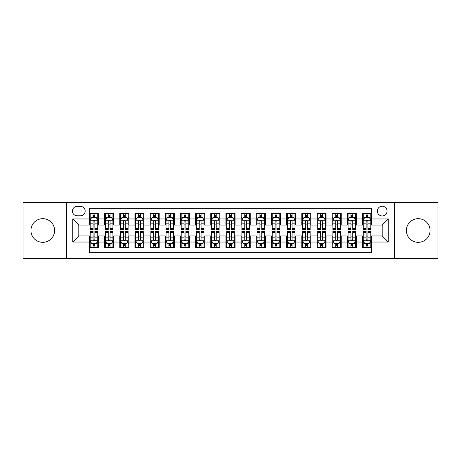 <?xml version="1.0" encoding="UTF-8"?>
<svg xmlns="http://www.w3.org/2000/svg" width="461" height="461" viewBox="0 0 461 461"><rect width="100%" height="100%" fill="white"/><g stroke="black" fill="none" stroke-linecap="round" stroke-linejoin="round"><path stroke-width="0.69" d="M418.231 218.67A11.83 11.83 0 0 0 406.395 230.5A11.83 11.83 0 0 0 418.231 242.33A11.83 11.83 0 0 0 430.061 230.5A11.83 11.83 0 0 0 418.231 218.67M42.769 218.67A11.83 11.83 0 0 0 30.939 230.5A11.83 11.83 0 0 0 42.769 242.33A11.83 11.83 0 0 0 54.605 230.5A11.83 11.83 0 0 0 42.769 218.67M382.198 206.228A4.852 4.852 0 0 0 377.346 211.08A4.852 4.852 0 0 0 382.198 215.938A4.852 4.852 0 0 0 387.056 211.08A4.852 4.852 0 0 0 382.198 206.228M394.334 258.563L437.95 258.563L437.95 202.437L394.334 202.437L394.334 258.563L66.666 258.563L66.666 202.437L23.05 202.437L23.05 258.563L66.666 258.563M371.583 213.431L362.479 213.431L362.479 218.969L356.411 218.969L356.411 225.037L362.479 225.037L362.479 218.969M356.411 218.969L356.411 213.431L347.312 213.431L347.312 218.969L341.244 218.969L341.244 225.037L347.312 225.037L347.312 218.969M341.244 218.969L341.244 213.431L332.139 213.431L332.139 218.969L326.071 218.969L326.071 225.037L332.139 225.037L332.139 218.969M326.071 218.969L326.071 213.431L316.966 213.431L316.966 218.969L310.898 218.969L310.898 225.037L316.966 225.037L316.966 218.969M310.898 218.969L310.898 213.431L301.799 213.431L301.799 218.969L295.732 218.969L295.732 225.037L301.799 225.037L301.799 218.969M295.732 218.969L295.732 213.431L286.627 213.431L286.627 218.969L280.559 218.969L280.559 225.037L286.627 225.037L286.627 218.969M280.559 218.969L280.559 213.431L271.46 213.431L271.46 218.969L265.392 218.969L265.392 225.037L271.46 225.037L271.46 218.969M265.392 218.969L265.392 213.431L256.287 213.431L256.287 218.969L250.219 218.969L250.219 225.037L256.287 225.037L256.287 218.969M250.219 218.969L250.219 213.431L241.12 213.431L241.12 218.969L235.052 218.969L235.052 225.037L241.12 225.037L241.12 218.969M235.052 218.969L235.052 213.431L225.948 213.431L225.948 218.969L219.88 218.969L219.88 225.037L225.948 225.037L225.948 218.969M219.88 218.969L219.88 213.431L210.781 213.431L210.781 218.969L204.713 218.969L204.713 225.037L210.781 225.037L210.781 218.969M204.713 218.969L204.713 213.431L195.608 213.431L195.608 218.969L189.54 218.969L189.54 225.037L195.608 225.037L195.608 218.969M189.54 218.969L189.54 213.431L180.441 213.431L180.441 218.969L174.373 218.969L174.373 225.037L180.441 225.037L180.441 218.969M174.373 218.969L174.373 213.431L165.269 213.431L165.269 218.969L159.201 218.969L159.201 225.037L165.269 225.037L165.269 218.969M159.201 218.969L159.201 213.431L150.102 213.431L150.102 218.969L144.034 218.969L144.034 225.037L150.102 225.037L150.102 218.969M144.034 218.969L144.034 213.431L134.929 213.431L134.929 218.969L128.861 218.969L128.861 225.037L134.929 225.037L134.929 218.969M128.861 218.969L128.861 213.431L119.756 213.431L119.756 218.969L113.688 218.969L113.688 225.037L119.756 225.037L119.756 218.969M113.688 218.969L113.688 213.431L104.589 213.431L104.589 225.037L98.521 225.037L98.521 213.431L89.417 213.431M89.417 247.569L98.521 247.569L98.521 235.963L104.589 235.963L104.589 247.569L113.688 247.569L113.688 235.963L119.756 235.963L119.756 242.031L113.688 242.031M119.756 242.031L119.756 247.569L128.861 247.569L128.861 235.963L134.929 235.963L134.929 242.031L128.861 242.031M134.929 242.031L134.929 247.569L144.034 247.569L144.034 235.963L150.102 235.963L150.102 242.031L144.034 242.031M150.102 242.031L150.102 247.569L159.201 247.569L159.201 235.963L165.269 235.963L165.269 242.031L159.201 242.031M165.269 242.031L165.269 247.569L174.373 247.569L174.373 235.963L180.441 235.963L180.441 242.031L174.373 242.031M180.441 242.031L180.441 247.569L189.54 247.569L189.54 235.963L195.608 235.963L195.608 242.031L189.54 242.031M195.608 242.031L195.608 247.569L204.713 247.569L204.713 235.963L210.781 235.963L210.781 242.031L204.713 242.031M210.781 242.031L210.781 247.569L219.88 247.569L219.88 235.963L225.948 235.963L225.948 242.031L219.88 242.031M225.948 242.031L225.948 247.569L235.052 247.569L235.052 235.963L241.12 235.963L241.12 242.031L235.052 242.031M241.12 242.031L241.12 247.569L250.219 247.569L250.219 235.963L256.287 235.963L256.287 242.031L250.219 242.031M256.287 242.031L256.287 247.569L265.392 247.569L265.392 235.963L271.46 235.963L271.46 242.031L265.392 242.031M271.46 242.031L271.46 247.569L280.559 247.569L280.559 235.963L286.627 235.963L286.627 242.031L280.559 242.031M286.627 242.031L286.627 247.569L295.732 247.569L295.732 235.963L301.799 235.963L301.799 242.031L295.732 242.031M301.799 242.031L301.799 247.569L310.898 247.569L310.898 235.963L316.966 235.963L316.966 242.031L310.898 242.031M316.966 242.031L316.966 247.569L326.071 247.569L326.071 235.963L332.139 235.963L332.139 242.031L326.071 242.031M332.139 242.031L332.139 247.569L341.244 247.569L341.244 235.963L347.312 235.963L347.312 242.031L341.244 242.031M347.312 242.031L347.312 247.569L356.411 247.569L356.411 235.963L362.479 235.963L362.479 242.031L356.411 242.031M77.131 215.783L80.468 215.783A4.702 4.702 0 0 0 85.17 211.08A4.702 4.702 0 0 0 80.468 206.378L77.131 206.378A4.702 4.702 0 0 0 72.429 211.08A4.702 4.702 0 0 0 77.131 215.783M394.334 202.437L66.666 202.437M371.583 218.969L371.583 208.349L89.417 208.349L89.417 225.037L78.802 225.037L78.802 235.963L89.417 235.963L89.417 252.651L371.583 252.651L371.583 235.963L382.198 235.963L382.198 225.037L371.583 225.037L371.583 218.969L388.266 218.969L388.266 242.031L371.583 242.031M89.417 242.031L72.734 242.031L72.734 218.969L89.417 218.969M362.479 242.031L362.479 247.569L371.583 247.569M89.417 217.229L90.177 217.229M93.059 217.229L94.88 217.229M97.761 217.229L98.521 217.229M89.417 224.887L90.177 224.887M93.059 224.887L94.88 224.887M97.761 224.887L98.521 224.887M89.417 236.113L90.177 236.113M93.059 236.113L94.88 236.113M97.761 236.113L98.521 236.113M89.417 243.771L90.177 243.771M93.059 243.771L94.88 243.771M97.761 243.771L98.521 243.771M104.589 224.887L105.35 224.887M108.231 224.887L110.052 224.887M112.933 224.887L113.688 224.887M104.589 217.229L105.35 217.229M108.231 217.229L110.052 217.229M112.933 217.229L113.688 217.229M104.589 236.113L105.35 236.113M108.231 236.113L110.052 236.113M112.933 236.113L113.688 236.113M104.589 243.771L105.35 243.771M108.231 243.771L110.052 243.771M112.933 243.771L113.688 243.771M119.756 236.113L120.517 236.113M123.398 236.113L125.219 236.113M128.1 236.113L128.861 236.113M119.756 243.771L120.517 243.771M123.398 243.771L125.219 243.771M128.1 243.771L128.861 243.771M119.756 217.229L120.517 217.229M123.398 217.229L125.219 217.229M128.1 217.229L128.861 217.229M119.756 224.887L120.517 224.887M123.398 224.887L125.219 224.887M128.1 224.887L128.861 224.887M134.929 236.113L135.69 236.113M138.571 236.113L140.392 236.113M143.273 236.113L144.034 236.113M134.929 243.771L135.69 243.771M138.571 243.771L140.392 243.771M143.273 243.771L144.034 243.771M134.929 217.229L135.69 217.229M138.571 217.229L140.392 217.229M143.273 217.229L144.034 217.229M134.929 224.887L135.69 224.887M138.571 224.887L140.392 224.887M143.273 224.887L144.034 224.887M150.102 236.113L150.856 236.113M153.738 236.113L155.559 236.113M158.44 236.113L159.201 236.113M150.102 243.771L150.856 243.771M153.738 243.771L155.559 243.771M158.44 243.771L159.201 243.771M150.102 217.229L150.856 217.229M153.738 217.229L155.559 217.229M158.44 217.229L159.201 217.229M150.102 224.887L150.856 224.887M153.738 224.887L155.559 224.887M158.44 224.887L159.201 224.887M165.269 236.113L166.029 236.113M168.91 236.113L170.731 236.113M173.613 236.113L174.373 236.113M165.269 243.771L166.029 243.771M168.91 243.771L170.731 243.771M173.613 243.771L174.373 243.771M165.269 217.229L166.029 217.229M168.91 217.229L170.731 217.229M173.613 217.229L174.373 217.229M165.269 224.887L166.029 224.887M168.91 224.887L170.731 224.887M173.613 224.887L174.373 224.887M180.441 236.113L181.196 236.113M184.077 236.113L185.898 236.113M188.785 236.113L189.54 236.113M180.441 243.771L181.196 243.771M184.077 243.771L185.898 243.771M188.785 243.771L189.54 243.771M180.441 217.229L181.196 217.229M184.077 217.229L185.898 217.229M188.785 217.229L189.54 217.229M180.441 224.887L181.196 224.887M184.077 224.887L185.898 224.887M188.785 224.887L189.54 224.887M195.608 236.113L196.369 236.113M199.25 236.113L201.071 236.113M203.952 236.113L204.713 236.113M195.608 243.771L196.369 243.771M199.25 243.771L201.071 243.771M203.952 243.771L204.713 243.771M195.608 217.229L196.369 217.229M199.25 217.229L201.071 217.229M203.952 217.229L204.713 217.229M195.608 224.887L196.369 224.887M199.25 224.887L201.071 224.887M203.952 224.887L204.713 224.887M210.781 236.113L211.536 236.113M214.423 236.113L216.238 236.113M219.125 236.113L219.88 236.113M210.781 243.771L211.536 243.771M214.423 243.771L216.238 243.771M219.125 243.771L219.88 243.771M210.781 217.229L211.536 217.229M214.423 217.229L216.238 217.229M219.125 217.229L219.88 217.229M210.781 224.887L211.536 224.887M214.423 224.887L216.238 224.887M219.125 224.887L219.88 224.887M225.948 236.113L226.708 236.113M229.59 236.113L231.41 236.113M234.292 236.113L235.052 236.113M225.948 243.771L226.708 243.771M229.59 243.771L231.41 243.771M234.292 243.771L235.052 243.771M225.948 217.229L226.708 217.229M229.59 217.229L231.41 217.229M234.292 217.229L235.052 217.229M225.948 224.887L226.708 224.887M229.59 224.887L231.41 224.887M234.292 224.887L235.052 224.887M241.12 236.113L241.875 236.113M244.762 236.113L246.577 236.113M249.464 236.113L250.219 236.113M241.12 243.771L241.875 243.771M244.762 243.771L246.577 243.771M249.464 243.771L250.219 243.771M241.12 217.229L241.875 217.229M244.762 217.229L246.577 217.229M249.464 217.229L250.219 217.229M241.12 224.887L241.875 224.887M244.762 224.887L246.577 224.887M249.464 224.887L250.219 224.887M256.287 236.113L257.048 236.113M259.929 236.113L261.75 236.113M264.631 236.113L265.392 236.113M256.287 243.771L257.048 243.771M259.929 243.771L261.75 243.771M264.631 243.771L265.392 243.771M256.287 217.229L257.048 217.229M259.929 217.229L261.75 217.229M264.631 217.229L265.392 217.229M256.287 224.887L257.048 224.887M259.929 224.887L261.75 224.887M264.631 224.887L265.392 224.887M271.46 236.113L272.215 236.113M275.102 236.113L276.923 236.113M279.804 236.113L280.559 236.113M271.46 243.771L272.215 243.771M275.102 243.771L276.923 243.771M279.804 243.771L280.559 243.771M271.46 217.229L272.215 217.229M275.102 217.229L276.923 217.229M279.804 217.229L280.559 217.229M271.46 224.887L272.215 224.887M275.102 224.887L276.923 224.887M279.804 224.887L280.559 224.887M286.627 236.113L287.387 236.113M290.269 236.113L292.09 236.113M294.971 236.113L295.732 236.113M286.627 243.771L287.387 243.771M290.269 243.771L292.09 243.771M294.971 243.771L295.732 243.771M286.627 217.229L287.387 217.229M290.269 217.229L292.09 217.229M294.971 217.229L295.732 217.229M286.627 224.887L287.387 224.887M290.269 224.887L292.09 224.887M294.971 224.887L295.732 224.887M301.799 236.113L302.56 236.113M305.441 236.113L307.262 236.113M310.144 236.113L310.898 236.113M301.799 243.771L302.56 243.771M305.441 243.771L307.262 243.771M310.144 243.771L310.898 243.771M301.799 217.229L302.56 217.229M305.441 217.229L307.262 217.229M310.144 217.229L310.898 217.229M301.799 224.887L302.56 224.887M305.441 224.887L307.262 224.887M310.144 224.887L310.898 224.887M316.966 236.113L317.727 236.113M320.608 236.113L322.429 236.113M325.31 236.113L326.071 236.113M316.966 243.771L317.727 243.771M320.608 243.771L322.429 243.771M325.31 243.771L326.071 243.771M316.966 217.229L317.727 217.229M320.608 217.229L322.429 217.229M325.31 217.229L326.071 217.229M316.966 224.887L317.727 224.887M320.608 224.887L322.429 224.887M325.31 224.887L326.071 224.887M332.139 236.113L332.9 236.113M335.781 236.113L337.602 236.113M340.483 236.113L341.244 236.113M332.139 243.771L332.9 243.771M335.781 243.771L337.602 243.771M340.483 243.771L341.244 243.771M332.139 217.229L332.9 217.229M335.781 217.229L337.602 217.229M340.483 217.229L341.244 217.229M332.139 224.887L332.9 224.887M335.781 224.887L337.602 224.887M340.483 224.887L341.244 224.887M347.312 236.113L348.067 236.113M350.948 236.113L352.769 236.113M355.65 236.113L356.411 236.113M347.312 243.771L348.067 243.771M350.948 243.771L352.769 243.771M355.65 243.771L356.411 243.771M347.312 217.229L348.067 217.229M350.948 217.229L352.769 217.229M355.65 217.229L356.411 217.229M347.312 224.887L348.067 224.887M350.948 224.887L352.769 224.887M355.65 224.887L356.411 224.887M362.479 236.113L363.239 236.113M366.12 236.113L367.941 236.113M370.823 236.113L371.583 236.113M362.479 243.771L363.239 243.771M366.12 243.771L367.941 243.771M370.823 243.771L371.583 243.771M362.479 217.229L363.239 217.229M366.12 217.229L367.941 217.229M370.823 217.229L371.583 217.229M362.479 224.887L363.239 224.887M366.12 224.887L367.941 224.887M370.823 224.887L371.583 224.887M78.802 225.037L72.734 218.969M78.802 235.963L72.734 242.031M388.266 218.969L382.198 225.037M388.266 242.031L382.198 235.963M94.88 215.408L93.059 215.408M97.761 228.356L94.88 228.356L94.88 229.59L97.761 229.59L97.761 220.335L96.245 217.304L91.693 217.304L90.177 220.335L90.177 229.59L93.059 229.59L93.059 228.356L90.177 228.356M90.177 220.335L90.177 213.431M97.761 220.335L97.761 213.431M93.059 217.304L93.059 213.431M94.88 213.431L94.88 217.304M94.88 228.356L94.88 221.476C94.275 220.306 93.669 220.306 93.059 221.476L93.059 228.356M93.059 245.592L94.88 245.592M90.177 232.644L93.059 232.644L93.059 231.41L90.177 231.41L90.177 240.665L91.693 243.696L96.245 243.696L97.761 240.665L97.761 231.41L94.88 231.41L94.88 232.644L97.761 232.644M97.761 240.665L97.761 247.569M90.177 240.665L90.177 247.569M94.88 243.696L94.88 247.569M93.059 247.569L93.059 243.696M93.059 232.644L93.059 239.524C93.664 240.694 94.275 240.694 94.88 239.524L94.88 232.644M110.052 215.408L108.231 215.408M112.933 228.356L110.052 228.356L110.052 229.59L112.933 229.59L112.933 220.335L111.418 217.304L106.866 217.304L105.35 220.335L105.35 229.59L108.231 229.59L108.231 228.356L105.35 228.356M105.35 220.335L105.35 213.431M112.933 220.335L112.933 213.431M108.231 217.304L108.231 213.431M110.052 213.431L110.052 217.304M110.052 228.356L110.052 221.476C109.441 220.306 108.836 220.306 108.231 221.476L108.231 228.356M125.219 215.408L123.398 215.408M128.1 228.356L125.219 228.356L125.219 229.59L128.1 229.59L128.1 220.335L126.585 217.304L122.032 217.304L120.517 220.335L120.517 229.59L123.398 229.59L123.398 228.356L120.517 228.356M120.517 220.335L120.517 213.431M128.1 220.335L128.1 213.431M123.398 217.304L123.398 213.431M125.219 213.431L125.219 217.304M125.219 228.356L125.219 221.476C124.614 220.306 124.009 220.306 123.398 221.476L123.398 228.356M140.392 215.408L138.571 215.408M143.273 228.356L140.392 228.356L140.392 229.59L143.273 229.59L143.273 220.335L141.758 217.304L137.205 217.304L135.69 220.335L135.69 229.59L138.571 229.59L138.571 228.356L135.69 228.356M135.69 220.335L135.69 213.431M143.273 220.335L143.273 213.431M138.571 217.304L138.571 213.431M140.392 213.431L140.392 217.304M140.392 228.356L140.392 221.476C139.787 220.306 139.176 220.306 138.571 221.476L138.571 228.356M155.559 215.408L153.738 215.408M158.44 228.356L155.559 228.356L155.559 229.59L158.44 229.59L158.44 220.335L156.924 217.304L152.372 217.304L150.856 220.335L150.856 229.59L153.738 229.59L153.738 228.356L150.856 228.356M150.856 220.335L150.856 213.431M158.44 220.335L158.44 213.431M153.738 217.304L153.738 213.431M155.559 213.431L155.559 217.304M155.559 228.356L155.559 221.476C154.954 220.306 154.349 220.306 153.738 221.476L153.738 228.356M108.231 245.592L110.052 245.592M105.35 232.644L108.231 232.644L108.231 231.41L105.35 231.41L105.35 240.665L106.866 243.696L111.418 243.696L112.933 240.665L112.933 231.41L110.052 231.41L110.052 232.644L112.933 232.644M112.933 240.665L112.933 247.569M105.35 240.665L105.35 247.569M110.052 243.696L110.052 247.569M108.231 247.569L108.231 243.696M108.231 232.644L108.231 239.524C108.836 240.694 109.441 240.694 110.052 239.524L110.052 232.644M123.398 245.592L125.219 245.592M120.517 232.644L123.398 232.644L123.398 231.41L120.517 231.41L120.517 240.665L122.032 243.696L126.585 243.696L128.1 240.665L128.1 231.41L125.219 231.41L125.219 232.644L128.1 232.644M128.1 240.665L128.1 247.569M120.517 240.665L120.517 247.569M125.219 243.696L125.219 247.569M123.398 247.569L123.398 243.696M123.398 232.644L123.398 239.524C124.003 240.694 124.614 240.694 125.219 239.524L125.219 232.644M138.571 245.592L140.392 245.592M135.69 232.644L138.571 232.644L138.571 231.41L135.69 231.41L135.69 240.665L137.205 243.696L141.758 243.696L143.273 240.665L143.273 231.41L140.392 231.41L140.392 232.644L143.273 232.644M143.273 240.665L143.273 247.569M135.69 240.665L135.69 247.569M140.392 243.696L140.392 247.569M138.571 247.569L138.571 243.696M138.571 232.644L138.571 239.524C139.176 240.694 139.781 240.694 140.392 239.524L140.392 232.644M153.738 245.592L155.559 245.592M150.856 232.644L153.738 232.644L153.738 231.41L150.856 231.41L150.856 240.665L152.372 243.696L156.924 243.696L158.44 240.665L158.44 231.41L155.559 231.41L155.559 232.644L158.44 232.644M158.44 240.665L158.44 247.569M150.856 240.665L150.856 247.569M155.559 243.696L155.559 247.569M153.738 247.569L153.738 243.696M153.738 232.644L153.738 239.524C154.349 240.694 154.954 240.694 155.559 239.524L155.559 232.644M170.731 215.408L168.91 215.408M173.613 228.356L170.731 228.356L170.731 229.59L173.613 229.59L173.613 220.335L172.097 217.304L167.545 217.304L166.029 220.335L166.029 229.59L168.91 229.59L168.91 228.356L166.029 228.356M166.029 220.335L166.029 213.431M173.613 220.335L173.613 213.431M168.91 217.304L168.91 213.431M170.731 213.431L170.731 217.304M170.731 228.356L170.731 221.476C170.126 220.306 169.515 220.306 168.91 221.476L168.91 228.356M168.91 245.592L170.731 245.592M166.029 232.644L168.91 232.644L168.91 231.41L166.029 231.41L166.029 240.665L167.545 243.696L172.097 243.696L173.613 240.665L173.613 231.41L170.731 231.41L170.731 232.644L173.613 232.644M173.613 240.665L173.613 247.569M166.029 240.665L166.029 247.569M170.731 243.696L170.731 247.569M168.91 247.569L168.91 243.696M168.91 232.644L168.91 239.524C169.515 240.694 170.121 240.694 170.731 239.524L170.731 232.644M185.898 215.408L184.077 215.408M188.785 228.356L185.898 228.356L185.898 229.59L188.785 229.59L188.785 220.335L187.264 217.304L182.712 217.304L181.196 220.335L181.196 229.59L184.077 229.59L184.077 228.356L181.196 228.356M181.196 220.335L181.196 213.431M188.785 220.335L188.785 213.431M184.077 217.304L184.077 213.431M185.898 213.431L185.898 217.304M185.898 228.356L185.898 221.476C185.293 220.306 184.688 220.306 184.077 221.476L184.077 228.356M184.077 245.592L185.898 245.592M181.196 232.644L184.077 232.644L184.077 231.41L181.196 231.41L181.196 240.665L182.712 243.696L187.264 243.696L188.785 240.665L188.785 231.41L185.898 231.41L185.898 232.644L188.785 232.644M188.785 240.665L188.785 247.569M181.196 240.665L181.196 247.569M185.898 243.696L185.898 247.569M184.077 247.569L184.077 243.696M184.077 232.644L184.077 239.524C184.688 240.694 185.293 240.694 185.898 239.524L185.898 232.644M201.071 215.408L199.25 215.408M203.952 228.356L201.071 228.356L201.071 229.59L203.952 229.59L203.952 220.335L202.437 217.304L197.884 217.304L196.369 220.335L196.369 229.59L199.25 229.59L199.25 228.356L196.369 228.356M196.369 220.335L196.369 213.431M203.952 220.335L203.952 213.431M199.25 217.304L199.25 213.431M201.071 213.431L201.071 217.304M201.071 228.356L201.071 221.476C200.466 220.306 199.855 220.306 199.25 221.476L199.25 228.356M199.25 245.592L201.071 245.592M196.369 232.644L199.25 232.644L199.25 231.41L196.369 231.41L196.369 240.665L197.884 243.696L202.437 243.696L203.952 240.665L203.952 231.41L201.071 231.41L201.071 232.644L203.952 232.644M203.952 240.665L203.952 247.569M196.369 240.665L196.369 247.569M201.071 243.696L201.071 247.569M199.25 247.569L199.25 243.696M199.25 232.644L199.25 239.524C199.855 240.694 200.46 240.694 201.071 239.524L201.071 232.644M216.238 215.408L214.423 215.408M219.125 228.356L216.238 228.356L216.238 229.59L219.125 229.59L219.125 220.335L217.604 217.304L213.057 217.304L211.536 220.335L211.536 229.59L214.423 229.59L214.423 228.356L211.536 228.356M211.536 220.335L211.536 213.431M219.125 220.335L219.125 213.431M214.423 217.304L214.423 213.431M216.238 213.431L216.238 217.304M216.238 228.356L216.238 221.476C215.633 220.306 215.028 220.306 214.423 221.476L214.423 228.356M214.423 245.592L216.238 245.592M211.536 232.644L214.423 232.644L214.423 231.41L211.536 231.41L211.536 240.665L213.057 243.696L217.604 243.696L219.125 240.665L219.125 231.41L216.238 231.41L216.238 232.644L219.125 232.644M219.125 240.665L219.125 247.569M211.536 240.665L211.536 247.569M216.238 243.696L216.238 247.569M214.423 247.569L214.423 243.696M214.423 232.644L214.423 239.524C215.028 240.694 215.633 240.694 216.238 239.524L216.238 232.644M231.41 215.408L229.59 215.408M234.292 228.356L231.41 228.356L231.41 229.59L234.292 229.59L234.292 220.335L232.776 217.304L228.224 217.304L226.708 220.335L226.708 229.59L229.59 229.59L229.59 228.356L226.708 228.356M226.708 220.335L226.708 213.431M234.292 220.335L234.292 213.431M229.59 217.304L229.59 213.431M231.41 213.431L231.41 217.304M231.41 228.356L231.41 221.476C230.805 220.306 230.195 220.306 229.59 221.476L229.59 228.356M229.59 245.592L231.41 245.592M226.708 232.644L229.59 232.644L229.59 231.41L226.708 231.41L226.708 240.665L228.224 243.696L232.776 243.696L234.292 240.665L234.292 231.41L231.41 231.41L231.41 232.644L234.292 232.644M234.292 240.665L234.292 247.569M226.708 240.665L226.708 247.569M231.41 243.696L231.41 247.569M229.59 247.569L229.59 243.696M229.59 232.644L229.59 239.524C230.195 240.694 230.805 240.694 231.41 239.524L231.41 232.644M246.577 215.408L244.762 215.408M249.464 228.356L246.577 228.356L246.577 229.59L249.464 229.59L249.464 220.335L247.943 217.304L243.396 217.304L241.875 220.335L241.875 229.59L244.762 229.59L244.762 228.356L241.875 228.356M241.875 220.335L241.875 213.431M249.464 220.335L249.464 213.431M244.762 217.304L244.762 213.431M246.577 213.431L246.577 217.304M246.577 228.356L246.577 221.476C245.972 220.306 245.367 220.306 244.762 221.476L244.762 228.356M244.762 245.592L246.577 245.592M241.875 232.644L244.762 232.644L244.762 231.41L241.875 231.41L241.875 240.665L243.396 243.696L247.943 243.696L249.464 240.665L249.464 231.41L246.577 231.41L246.577 232.644L249.464 232.644M249.464 240.665L249.464 247.569M241.875 240.665L241.875 247.569M246.577 243.696L246.577 247.569M244.762 247.569L244.762 243.696M244.762 232.644L244.762 239.524C245.367 240.694 245.972 240.694 246.577 239.524L246.577 232.644M261.75 215.408L259.929 215.408M264.631 228.356L261.75 228.356L261.75 229.59L264.631 229.59L264.631 220.335L263.116 217.304L258.563 217.304L257.048 220.335L257.048 229.59L259.929 229.59L259.929 228.356L257.048 228.356M257.048 220.335L257.048 213.431M264.631 220.335L264.631 213.431M259.929 217.304L259.929 213.431M261.75 213.431L261.75 217.304M261.75 228.356L261.75 221.476C261.145 220.306 260.54 220.306 259.929 221.476L259.929 228.356M259.929 245.592L261.75 245.592M257.048 232.644L259.929 232.644L259.929 231.41L257.048 231.41L257.048 240.665L258.563 243.696L263.116 243.696L264.631 240.665L264.631 231.41L261.75 231.41L261.75 232.644L264.631 232.644M264.631 240.665L264.631 247.569M257.048 240.665L257.048 247.569M261.75 243.696L261.75 247.569M259.929 247.569L259.929 243.696M259.929 232.644L259.929 239.524C260.534 240.694 261.145 240.694 261.75 239.524L261.75 232.644M276.923 215.408L275.102 215.408M279.804 228.356L276.923 228.356L276.923 229.59L279.804 229.59L279.804 220.335L278.288 217.304L273.736 217.304L272.215 220.335L272.215 229.59L275.102 229.59L275.102 228.356L272.215 228.356M272.215 220.335L272.215 213.431M279.804 220.335L279.804 213.431M275.102 217.304L275.102 213.431M276.923 213.431L276.923 217.304M276.923 228.356L276.923 221.476C276.312 220.306 275.707 220.306 275.102 221.476L275.102 228.356M275.102 245.592L276.923 245.592M272.215 232.644L275.102 232.644L275.102 231.41L272.215 231.41L272.215 240.665L273.736 243.696L278.288 243.696L279.804 240.665L279.804 231.41L276.923 231.41L276.923 232.644L279.804 232.644M279.804 240.665L279.804 247.569M272.215 240.665L272.215 247.569M276.923 243.696L276.923 247.569M275.102 247.569L275.102 243.696M275.102 232.644L275.102 239.524C275.707 240.694 276.312 240.694 276.923 239.524L276.923 232.644M292.09 215.408L290.269 215.408M294.971 228.356L292.09 228.356L292.09 229.59L294.971 229.59L294.971 220.335L293.455 217.304L288.903 217.304L287.387 220.335L287.387 229.59L290.269 229.59L290.269 228.356L287.387 228.356M287.387 220.335L287.387 213.431M294.971 220.335L294.971 213.431M290.269 217.304L290.269 213.431M292.09 213.431L292.09 217.304M292.09 228.356L292.09 221.476C291.485 220.306 290.879 220.306 290.269 221.476L290.269 228.356M290.269 245.592L292.09 245.592M287.387 232.644L290.269 232.644L290.269 231.41L287.387 231.41L287.387 240.665L288.903 243.696L293.455 243.696L294.971 240.665L294.971 231.41L292.09 231.41L292.09 232.644L294.971 232.644M294.971 240.665L294.971 247.569M287.387 240.665L287.387 247.569M292.09 243.696L292.09 247.569M290.269 247.569L290.269 243.696M290.269 232.644L290.269 239.524C290.874 240.694 291.485 240.694 292.09 239.524L292.09 232.644M307.262 215.408L305.441 215.408M310.144 228.356L307.262 228.356L307.262 229.59L310.144 229.59L310.144 220.335L308.628 217.304L304.076 217.304L302.56 220.335L302.56 229.59L305.441 229.59L305.441 228.356L302.56 228.356M302.56 220.335L302.56 213.431M310.144 220.335L310.144 213.431M305.441 217.304L305.441 213.431M307.262 213.431L307.262 217.304M307.262 228.356L307.262 221.476C306.651 220.306 306.046 220.306 305.441 221.476L305.441 228.356M305.441 245.592L307.262 245.592M302.56 232.644L305.441 232.644L305.441 231.41L302.56 231.41L302.56 240.665L304.076 243.696L308.628 243.696L310.144 240.665L310.144 231.41L307.262 231.41L307.262 232.644L310.144 232.644M310.144 240.665L310.144 247.569M302.56 240.665L302.56 247.569M307.262 243.696L307.262 247.569M305.441 247.569L305.441 243.696M305.441 232.644L305.441 239.524C306.046 240.694 306.651 240.694 307.262 239.524L307.262 232.644M322.429 215.408L320.608 215.408M325.31 228.356L322.429 228.356L322.429 229.59L325.31 229.59L325.31 220.335L323.795 217.304L319.243 217.304L317.727 220.335L317.727 229.59L320.608 229.59L320.608 228.356L317.727 228.356M317.727 220.335L317.727 213.431M325.31 220.335L325.31 213.431M320.608 217.304L320.608 213.431M322.429 213.431L322.429 217.304M322.429 228.356L322.429 221.476C321.824 220.306 321.219 220.306 320.608 221.476L320.608 228.356M320.608 245.592L322.429 245.592M317.727 232.644L320.608 232.644L320.608 231.41L317.727 231.41L317.727 240.665L319.243 243.696L323.795 243.696L325.31 240.665L325.31 231.41L322.429 231.41L322.429 232.644L325.31 232.644M325.31 240.665L325.31 247.569M317.727 240.665L317.727 247.569M322.429 243.696L322.429 247.569M320.608 247.569L320.608 243.696M320.608 232.644L320.608 239.524C321.213 240.694 321.824 240.694 322.429 239.524L322.429 232.644M337.602 215.408L335.781 215.408M340.483 228.356L337.602 228.356L337.602 229.59L340.483 229.59L340.483 220.335L338.968 217.304L334.415 217.304L332.9 220.335L332.9 229.59L335.781 229.59L335.781 228.356L332.9 228.356M332.9 220.335L332.9 213.431M340.483 220.335L340.483 213.431M335.781 217.304L335.781 213.431M337.602 213.431L337.602 217.304M337.602 228.356L337.602 221.476C336.997 220.306 336.386 220.306 335.781 221.476L335.781 228.356M335.781 245.592L337.602 245.592M332.9 232.644L335.781 232.644L335.781 231.41L332.9 231.41L332.9 240.665L334.415 243.696L338.968 243.696L340.483 240.665L340.483 231.41L337.602 231.41L337.602 232.644L340.483 232.644M340.483 240.665L340.483 247.569M332.9 240.665L332.9 247.569M337.602 243.696L337.602 247.569M335.781 247.569L335.781 243.696M335.781 232.644L335.781 239.524C336.386 240.694 336.991 240.694 337.602 239.524L337.602 232.644M352.769 215.408L350.948 215.408M355.65 228.356L352.769 228.356L352.769 229.59L355.65 229.59L355.65 220.335L354.134 217.304L349.582 217.304L348.067 220.335L348.067 229.59L350.948 229.59L350.948 228.356L348.067 228.356M348.067 220.335L348.067 213.431M355.65 220.335L355.65 213.431M350.948 217.304L350.948 213.431M352.769 213.431L352.769 217.304M352.769 228.356L352.769 221.476C352.164 220.306 351.559 220.306 350.948 221.476L350.948 228.356M350.948 245.592L352.769 245.592M348.067 232.644L350.948 232.644L350.948 231.41L348.067 231.41L348.067 240.665L349.582 243.696L354.134 243.696L355.65 240.665L355.65 231.41L352.769 231.41L352.769 232.644L355.65 232.644M355.65 240.665L355.65 247.569M348.067 240.665L348.067 247.569M352.769 243.696L352.769 247.569M350.948 247.569L350.948 243.696M350.948 232.644L350.948 239.524C351.559 240.694 352.164 240.694 352.769 239.524L352.769 232.644M367.941 215.408L366.12 215.408M370.823 228.356L367.941 228.356L367.941 229.59L370.823 229.59L370.823 220.335L369.307 217.304L364.755 217.304L363.239 220.335L363.239 229.59L366.12 229.59L366.12 228.356L363.239 228.356M363.239 220.335L363.239 213.431M370.823 220.335L370.823 213.431M366.12 217.304L366.12 213.431M367.941 213.431L367.941 217.304M367.941 228.356L367.941 221.476C367.336 220.306 366.726 220.306 366.12 221.476L366.12 228.356M366.12 245.592L367.941 245.592M363.239 232.644L366.12 232.644L366.12 231.41L363.239 231.41L363.239 240.665L364.755 243.696L369.307 243.696L370.823 240.665L370.823 231.41L367.941 231.41L367.941 232.644L370.823 232.644M370.823 240.665L370.823 247.569M363.239 240.665L363.239 247.569M367.941 243.696L367.941 247.569M366.12 247.569L366.12 243.696M366.12 232.644L366.12 239.524C366.726 240.694 367.331 240.694 367.941 239.524L367.941 232.644M104.589 242.031L98.521 242.031M104.589 218.969L98.521 218.969M97.726 220.26L90.218 220.26M90.177 218.139L91.278 218.139M96.66 218.139L97.761 218.139M93.059 223.85L90.177 223.85M97.761 223.85L94.88 223.85M94.88 216.37L93.059 216.37M90.218 240.74L97.726 240.74M97.761 242.861L96.66 242.861M91.278 242.861L90.177 242.861M94.88 237.15L97.761 237.15M90.177 237.15L93.059 237.15M93.059 244.63L94.88 244.63M112.893 220.26L105.385 220.26M105.35 218.139L106.445 218.139M111.833 218.139L112.933 218.139M108.231 223.85L105.35 223.85M112.933 223.85L110.052 223.85M110.052 216.37L108.231 216.37M128.066 220.26L120.557 220.26M120.517 218.139L121.618 218.139M127.006 218.139L128.1 218.139M123.398 223.85L120.517 223.85M128.1 223.85L125.219 223.85M125.219 216.37L123.398 216.37M143.233 220.26L135.724 220.26M135.69 218.139L136.784 218.139M142.172 218.139L143.273 218.139M138.571 223.85L135.69 223.85M143.273 223.85L140.392 223.85M140.392 216.37L138.571 216.37M158.405 220.26L150.897 220.26M150.856 218.139L151.957 218.139M157.345 218.139L158.44 218.139M153.738 223.85L150.856 223.85M158.44 223.85L155.559 223.85M155.559 216.37L153.738 216.37M105.385 240.74L112.893 240.74M112.933 242.861L111.833 242.861M106.445 242.861L105.35 242.861M110.052 237.15L112.933 237.15M105.35 237.15L108.231 237.15M108.231 244.63L110.052 244.63M120.557 240.74L128.066 240.74M128.1 242.861L127.006 242.861M121.618 242.861L120.517 242.861M125.219 237.15L128.1 237.15M120.517 237.15L123.398 237.15M123.398 244.63L125.219 244.63M135.724 240.74L143.233 240.74M143.273 242.861L142.172 242.861M136.784 242.861L135.69 242.861M140.392 237.15L143.273 237.15M135.69 237.15L138.571 237.15M138.571 244.63L140.392 244.63M150.897 240.74L158.405 240.74M158.44 242.861L157.345 242.861M151.957 242.861L150.856 242.861M155.559 237.15L158.44 237.15M150.856 237.15L153.738 237.15M153.738 244.63L155.559 244.63M173.572 220.26L166.064 220.26M166.029 218.139L167.13 218.139M172.512 218.139L173.613 218.139M168.91 223.85L166.029 223.85M173.613 223.85L170.731 223.85M170.731 216.37L168.91 216.37M166.064 240.74L173.572 240.74M173.613 242.861L172.512 242.861M167.13 242.861L166.029 242.861M170.731 237.15L173.613 237.15M166.029 237.15L168.91 237.15M168.91 244.63L170.731 244.63M188.745 220.26L181.236 220.26M181.196 218.139L182.297 218.139M187.685 218.139L188.785 218.139M184.077 223.85L181.196 223.85M188.785 223.85L185.898 223.85M185.898 216.37L184.077 216.37M181.236 240.74L188.745 240.74M188.785 242.861L187.685 242.861M182.297 242.861L181.196 242.861M185.898 237.15L188.785 237.15M181.196 237.15L184.077 237.15M184.077 244.63L185.898 244.63M203.912 220.26L196.403 220.26M196.369 218.139L197.469 218.139M202.852 218.139L203.952 218.139M199.25 223.85L196.369 223.85M203.952 223.85L201.071 223.85M201.071 216.37L199.25 216.37M196.403 240.74L203.912 240.74M203.952 242.861L202.852 242.861M197.469 242.861L196.369 242.861M201.071 237.15L203.952 237.15M196.369 237.15L199.25 237.15M199.25 244.63L201.071 244.63M219.084 220.26L211.576 220.26M211.536 218.139L212.636 218.139M218.024 218.139L219.125 218.139M214.423 223.85L211.536 223.85M219.125 223.85L216.238 223.85M216.238 216.37L214.423 216.37M211.576 240.74L219.084 240.74M219.125 242.861L218.024 242.861M212.636 242.861L211.536 242.861M216.238 237.15L219.125 237.15M211.536 237.15L214.423 237.15M214.423 244.63L216.238 244.63M234.257 220.26L226.743 220.26M226.708 218.139L227.809 218.139M233.191 218.139L234.292 218.139M229.59 223.85L226.708 223.85M234.292 223.85L231.41 223.85M231.41 216.37L229.59 216.37M226.743 240.74L234.257 240.74M234.292 242.861L233.191 242.861M227.809 242.861L226.708 242.861M231.41 237.15L234.292 237.15M226.708 237.15L229.59 237.15M229.59 244.63L231.41 244.63M249.424 220.26L241.916 220.26M241.875 218.139L242.976 218.139M248.364 218.139L249.464 218.139M244.762 223.85L241.875 223.85M249.464 223.85L246.577 223.85M246.577 216.37L244.762 216.37M241.916 240.74L249.424 240.74M249.464 242.861L248.364 242.861M242.976 242.861L241.875 242.861M246.577 237.15L249.464 237.15M241.875 237.15L244.762 237.15M244.762 244.63L246.577 244.63M264.597 220.26L257.088 220.26M257.048 218.139L258.148 218.139M263.531 218.139L264.631 218.139M259.929 223.85L257.048 223.85M264.631 223.85L261.75 223.85M261.75 216.37L259.929 216.37M257.088 240.74L264.597 240.74M264.631 242.861L263.531 242.861M258.148 242.861L257.048 242.861M261.75 237.15L264.631 237.15M257.048 237.15L259.929 237.15M259.929 244.63L261.75 244.63M279.764 220.26L272.255 220.26M272.215 218.139L273.315 218.139M278.703 218.139L279.804 218.139M275.102 223.85L272.215 223.85M279.804 223.85L276.923 223.85M276.923 216.37L275.102 216.37M272.255 240.74L279.764 240.74M279.804 242.861L278.703 242.861M273.315 242.861L272.215 242.861M276.923 237.15L279.804 237.15M272.215 237.15L275.102 237.15M275.102 244.63L276.923 244.63M294.936 220.26L287.428 220.26M287.387 218.139L288.488 218.139M293.87 218.139L294.971 218.139M290.269 223.85L287.387 223.85M294.971 223.85L292.09 223.85M292.09 216.37L290.269 216.37M287.428 240.74L294.936 240.74M294.971 242.861L293.87 242.861M288.488 242.861L287.387 242.861M292.09 237.15L294.971 237.15M287.387 237.15L290.269 237.15M290.269 244.63L292.09 244.63M310.103 220.26L302.595 220.26M302.56 218.139L303.655 218.139M309.043 218.139L310.144 218.139M305.441 223.85L302.56 223.85M310.144 223.85L307.262 223.85M307.262 216.37L305.441 216.37M302.595 240.74L310.103 240.74M310.144 242.861L309.043 242.861M303.655 242.861L302.56 242.861M307.262 237.15L310.144 237.15M302.56 237.15L305.441 237.15M305.441 244.63L307.262 244.63M325.276 220.26L317.767 220.26M317.727 218.139L318.828 218.139M324.216 218.139L325.31 218.139M320.608 223.85L317.727 223.85M325.31 223.85L322.429 223.85M322.429 216.37L320.608 216.37M317.767 240.74L325.276 240.74M325.31 242.861L324.216 242.861M318.828 242.861L317.727 242.861M322.429 237.15L325.31 237.15M317.727 237.15L320.608 237.15M320.608 244.63L322.429 244.63M340.443 220.26L332.934 220.26M332.9 218.139L333.995 218.139M339.382 218.139L340.483 218.139M335.781 223.85L332.9 223.85M340.483 223.85L337.602 223.85M337.602 216.37L335.781 216.37M332.934 240.74L340.443 240.74M340.483 242.861L339.382 242.861M333.995 242.861L332.9 242.861M337.602 237.15L340.483 237.15M332.9 237.15L335.781 237.15M335.781 244.63L337.602 244.63M355.615 220.26L348.107 220.26M348.067 218.139L349.167 218.139M354.555 218.139L355.65 218.139M350.948 223.85L348.067 223.85M355.65 223.85L352.769 223.85M352.769 216.37L350.948 216.37M348.107 240.74L355.615 240.74M355.65 242.861L354.555 242.861M349.167 242.861L348.067 242.861M352.769 237.15L355.65 237.15M348.067 237.15L350.948 237.15M350.948 244.63L352.769 244.63M370.782 220.26L363.274 220.26M363.239 218.139L364.34 218.139M369.722 218.139L370.823 218.139M366.12 223.85L363.239 223.85M370.823 223.85L367.941 223.85M367.941 216.37L366.12 216.37M363.274 240.74L370.782 240.74M370.823 242.861L369.722 242.861M364.34 242.861L363.239 242.861M367.941 237.15L370.823 237.15M363.239 237.15L366.12 237.15M366.12 244.63L367.941 244.63"/></g></svg>
